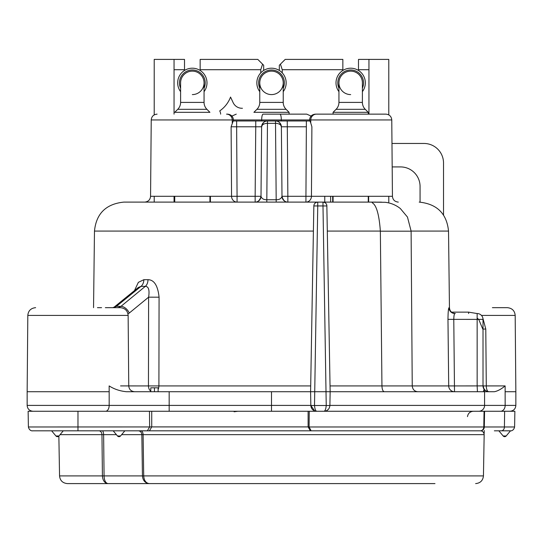 <?xml version="1.0" encoding="UTF-8"?>
<svg xmlns="http://www.w3.org/2000/svg" width="543" height="543" viewBox="0 0 543 543"><rect width="100%" height="100%" fill="white"/><g stroke="black" fill="none" stroke-linecap="round" stroke-linejoin="round"><path stroke-width="0.81" d="M484.573 411.268L309.238 411.268L309.096 426.941L308.112 426.907L310.372 430.816L311.132 430.816L309.096 426.974L483.793 426.974L484.064 411.268L484.573 411.268L484.302 426.974L484.573 411.268L504.637 411.268L504.42 426.974L484.302 426.974A3.91 3.91 0 0 1 480.392 430.816L41.682 430.816M309.238 411.268L28.127 411.268L28.399 426.974L149.63 426.941L147.37 430.816M514.601 426.974C513.474 431.617 509.728 430.837 510.691 430.816L501.318 430.816A3.91 3.109 -90 0 0 504.42 426.974L514.601 426.974L514.873 411.268L504.637 411.268M311.132 430.816L480.392 430.816A3.91 3.401 90 0 0 483.793 426.974L484.302 426.988A3.91 3.91 0 0 0 484.302 426.974A3.91 3.91 1 0 1 480.392 430.816C482.557 430.891 483.813 432.167 484.166 434.658L143.108 434.658L143.705 475.912L483.446 475.912L484.166 434.658M484.241 430.49L484.186 433.382M58.861 436.077L59.554 475.912L102.417 475.912L101.962 434.658L60.056 434.658M139.259 430.816L138.214 430.816A3.91 3.631 -90 0 1 141.845 434.658L143.108 434.658A3.91 2.362 -90 0 0 140.752 430.816L140.698 430.816M59.554 475.912C60.035 480.548 62.642 483.107 67.373 483.596L108.016 483.596C105.62 483.134 104.304 480.575 104.066 475.912L103.625 434.658A3.91 1.459 -90 0 0 102.165 430.816L100.34 430.816M98.894 430.816L98.846 430.816A3.91 3.115 -90 0 1 101.962 434.658L116.419 434.658M310.372 430.816L149.474 430.816L151.728 426.907L149.63 426.941L149.474 411.268M48.653 430.816L54.531 430.816L48.653 430.816M508.01 430.816L494.347 430.816M124.856 430.816L120.526 435.981A1.955 1.955 0 0 1 117.526 435.981L113.195 430.816M107.86 307.664L109.862 307.664M35.634 307.664C30.876 308.159 28.27 310.745 27.815 315.415L128.134 315.415C127.68 310.745 125.073 308.159 120.315 307.664L105.342 307.664M481.451 315.415L515.185 315.415C514.73 310.745 512.124 308.159 507.366 307.664L492.392 307.664M326.852 205.41L330.144 391.72L483.256 391.72L484.139 389.311L484.573 389.84L484.573 405.404A5.864 5.864 0 0 1 478.709 411.268A5.864 5.864 0 0 0 484.573 405.404L484.573 391.72L494.435 391.72C497.7 391.055 501.264 389.114 505.126 385.91L505.153 405.404L329.906 405.404M328.366 409.361L326.872 410.542M325.664 411.037L324.042 411.268C327.504 410.99 329.458 409.069 329.906 405.506L326.234 405.506C325.875 409.069 325.142 410.99 324.042 411.268L326.078 410.902M316.698 411.268C313.114 410.881 311.159 408.96 310.834 405.506L314.506 405.506C314.865 409.069 315.598 410.99 316.698 411.268L314.662 410.902L316.698 411.268M329.906 405.506L330.144 391.72L310.596 391.72L310.834 405.506L314.662 410.902M316.304 202.383L317.75 202.105A3.91 3.91 0 0 0 313.84 205.946L310.596 391.72L126.376 391.72C119.84 391.055 114.091 389.114 109.15 385.91L109.17 391.72L27.15 391.72L27.815 315.415M119.121 307.664A7.819 5.491 -99.8 0 0 118.354 307.589L117.621 307.664M114.234 307.06L138.397 287.423L141.004 286.365L116.399 306.354A7.819 4.765 50.9 0 0 114.234 307.06L112.829 307.664L113.772 307.589L116.399 306.354L120.96 306.354L118.354 307.589M113.08 307.65A7.819 5.484 80.2 0 1 113.772 307.589M505.112 385.91L483.25 385.917C483.589 389.412 485.544 391.347 489.114 391.72L487.302 391.72M483.012 319.393L483.012 385.856L477.148 385.91L477.148 313.528A5.864 5.864 0 0 1 483.012 319.393L447.968 319.359C448.063 312.218 448.409 308.343 449 307.732A5.864 5.851 -90 0 0 454.851 313.528C454.24 313.827 453.88 315.768 453.778 319.338L454.511 391.72L477.317 391.72M481.607 391.72L482.327 391.72M483.256 391.72L481.336 391.72M381.546 202.145L373.333 202.145A29.322 12.394 89.4 0 0 372.226 202.281C371.453 203.815 378.2 201.08 380.351 231.074L381.946 385.917C382.102 389.487 382.903 391.422 384.342 391.72L386.738 391.72M417.316 391.72L417.805 391.72C414.499 391.422 412.639 389.487 412.239 385.917L411.105 231.074L407.467 217.057L400.327 208.526C395.861 205.01 390.817 202.933 385.191 202.295L373.333 202.159M127.788 391.72L126.376 391.72M484.573 390.05L484.573 390.444M484.573 391.001L484.573 391.503M477.433 391.72L477.148 385.91L448.701 385.924A5.864 5.81 -90 0 0 454.511 391.72M448.654 308.614L448.287 311.166M447.968 318.802L447.968 319.359L448.416 319.372M134.474 290.614L138.363 282.346L143.861 279.686L147.988 279.686C154.151 279.788 157.85 285.625 159.079 297.197L158.902 385.924L120.56 385.91M313.399 231.074L94.475 231.074C96.213 213.609 105.987 203.951 123.797 202.105L322.99 202.105L322.99 205.946L326.9 205.946A3.91 3.91 0 0 0 322.99 202.105L375.946 202.105M326.9 205.946A3.91 3.91 0 0 0 322.99 202.105L324.958 202.634M325.535 203.048L326.044 203.571M326.465 204.222L326.771 205.003M317.75 202.105L317.75 205.946L313.84 205.946L314.024 204.82M314.092 204.636L314.438 203.93M314.492 203.849L314.96 203.272M314.988 203.245L315.619 202.736M234.841 202.105L253.513 202.105M368.656 196.294L368.656 202.105L305.933 202.105L332.683 202.105L332.683 196.294M283.263 202.105L281.389 202.105M278.776 202.105L264.556 202.105L266.81 202.105L266.81 199.743C263.64 199.776 261.706 198.623 261.007 196.294A5.864 5.864 0 0 1 255.142 202.105L257.239 202.105M262.323 202.105L260.151 202.105M258.21 202.105L256.629 202.105M255.549 202.105L255.149 202.105A5.864 5.864 0 0 0 261.007 196.294L261.617 126.79A5.864 5.864 0 0 1 264.55 121.768M281.661 158.427L281.607 152.108M310.039 121.198L310.739 122.949L310.759 119.949L391.768 119.949L392.44 196.294L311.444 196.294A5.864 5.505 -90 0 1 305.933 202.105L305.933 196.294L287.858 196.294L287.858 202.105L283.724 202.105M311.444 125.297L311.119 124.184M310.732 122.935L311.886 126.79L311.444 196.294L305.933 196.294L306.361 126.79L281.383 126.79L281.993 196.294A5.864 5.864 0 0 0 287.858 202.105A5.864 5.864 90 0 1 281.993 196.294L281.383 126.79A5.864 5.864 0 0 0 275.518 120.98L266.959 120.98M309.727 120.98L287.247 120.98L287.858 196.294L281.993 196.294C281.288 198.623 279.353 199.776 276.183 199.743L276.19 202.105L278.389 202.105M261.007 196.294C259.011 203.754 254.015 201.86 255.156 202.105L255.142 196.294L261.007 196.294A5.864 5.864 0 0 1 255.142 202.105A5.864 5.864 0 0 0 261.007 196.294L261.617 126.79A5.864 5.864 90 0 1 263.158 122.881A5.864 5.864 90 0 0 261.617 126.79A5.864 5.864 90 0 1 267.482 120.98L258.828 120.98M260.837 126.777L255.753 126.79L255.142 196.294L237.067 196.294L237.067 202.105A5.864 5.505 -90 0 1 231.556 196.294L231.114 126.79L233.191 120.98L236.639 120.98L234.121 120.98M261.665 120.98L261.678 119.949L151.232 119.949L150.56 196.294L237.067 196.294L236.639 126.79L231.114 126.79L236.639 126.79L236.639 120.98L264.407 120.98M260.07 120.98L262.948 120.98M265.154 120.98L266.749 120.98M287.023 120.98L275.932 120.98M368.656 114.139L316.454 114.139A5.864 5.695 -90 0 0 310.759 119.949L309.571 119.949L309.558 120.98L308.546 120.98M276.346 120.98L277.989 120.98M280.236 120.98L283.174 120.98M276.041 120.98L275.518 120.98L275.518 123.342L276.183 199.743L266.817 199.743L267.482 120.98A5.864 5.864 0 0 0 261.617 126.79L257.715 126.79M285.285 126.79L281.383 126.79L279.645 122.677A5.864 5.864 0 0 0 275.518 120.98A5.864 5.864 0 0 1 279.645 122.677L281.383 126.79A5.864 5.864 -90 0 0 280.188 123.295M287.851 202.105C289.073 201.867 283.982 203.768 281.993 196.294L281.383 126.79A5.864 5.864 0 0 0 279.631 122.664A5.864 5.864 0 0 1 281.383 126.79A5.864 3.502 179.5 0 0 275.518 123.342L267.482 123.342A5.864 3.502 -179.5 0 0 261.617 126.79L263.355 122.677M226.546 114.139L227.565 114.139L226.546 114.139A5.864 5.695 -90 0 1 232.241 119.949L232.261 122.949M315.435 114.139C311.858 114.512 309.904 116.446 309.571 119.949L281.322 119.949A5.864 1.405 -90 0 0 279.923 114.139L289.487 114.139M391.768 119.949C391.401 116.419 389.446 114.478 385.91 114.139L332.683 114.139M180.602 102.41L204.059 102.41A9.774 9.774 0 0 0 206.924 109.319L209.924 112.32L174.737 112.32L177.737 109.319A9.774 9.774 0 0 0 180.602 102.41L180.602 82.862A11.729 11.729 0 0 1 192.331 71.133A11.729 11.729 0 0 0 180.602 82.862M204.059 102.41L204.059 82.862A11.729 11.729 0 0 0 192.331 71.133A11.729 11.729 0 0 1 204.059 82.862A11.729 11.729 0 0 1 192.331 94.591A11.729 11.729 0 0 0 204.059 82.862A11.729 11.729 0 0 0 192.331 71.133M204.059 91.658A14.661 14.661 0 0 0 192.331 68.201A14.661 14.661 0 0 0 180.602 91.658M282.251 69.714L280.426 64.162L285.184 59.404L342.85 59.404L342.85 69.714L282.251 69.714L282.251 72.891M342.85 69.714L342.85 70.461M358.489 70.461L358.489 59.404L368.948 59.404L368.948 69.714L358.489 69.714M368.948 114.139L368.948 69.714M174.052 202.105L174.052 196.294M174.052 114.139L174.052 59.404L184.511 59.404L184.511 69.714L174.052 69.714M184.511 69.714L184.511 70.461M200.15 70.461L200.15 59.404L257.816 59.404L262.574 64.162L260.749 69.714L200.15 69.714M260.749 72.891L260.749 69.714M443.522 215.042L443.522 163.009A19.548 19.548 0 0 0 423.974 143.461L391.978 143.461M280.426 64.162L279.319 65.269L279.319 70.461M147.988 279.686A7.819 5.437 89.2 0 1 145.32 286.365L141.004 286.365A7.819 5.62 90.8 0 0 143.861 279.686M150.791 391.136A5.864 4.147 -90 0 1 148.449 385.91L148.612 297.17L129.254 313.06A7.819 4.812 -129.4 0 0 120.96 306.354L145.32 286.365C148.592 286.365 149.692 289.969 148.612 297.17L159.079 297.197M411.105 231.074L448.525 231.074L449.455 307.732C449.801 311.227 451.756 313.162 455.319 313.528L454.817 313.528M453.928 316.372L454.084 315.381M392.182 166.918L400.517 166.918A19.548 19.548 0 0 1 420.065 186.466L420.065 202.118M220.628 114.139A5.864 5.864 0 0 0 220.078 111.661L219.725 110.915A29.322 29.322 0 0 0 230.544 97.054L233.144 102.634A9.774 9.774 0 0 0 242.002 108.274L242.443 108.274M263.681 70.461L263.681 65.269L262.574 64.162M154.212 114.892L154.212 59.404L174.052 59.404M477.032 313.528L468.568 312.13A5.864 0.421 -90 0 0 468.629 313.528M488.483 391.686A5.864 2.457 -90 0 1 486.29 385.91L485.781 329.044L482.903 318.266M368.948 59.404L388.788 59.404L388.788 114.892M259.771 91.658A14.661 14.661 0 0 1 271.5 68.201A14.661 14.661 0 0 1 283.229 91.658M259.771 82.862A11.729 11.729 0 0 1 271.5 71.133A11.729 11.729 0 0 1 283.229 82.862A11.729 11.729 0 0 1 271.5 94.591A11.729 11.729 0 0 1 259.771 82.862A11.729 11.729 0 0 1 271.5 71.133A11.729 11.729 0 0 0 259.771 82.862A11.729 11.729 0 0 0 271.5 94.591A11.729 11.729 0 0 0 283.229 82.862A11.729 11.729 0 0 0 271.5 71.133A11.729 11.729 0 0 1 283.229 82.862L283.229 102.41L259.771 102.41L259.771 82.862M289.093 114.139L289.093 112.32L286.093 109.319A9.774 9.774 0 0 1 283.229 102.41M289.093 112.32L253.907 112.32L256.907 109.319A9.774 9.774 0 0 0 259.771 102.41M362.398 91.658A14.661 14.661 0 0 0 350.669 68.201A14.661 14.661 0 0 0 338.941 91.658M350.669 94.591A11.729 11.729 0 0 1 338.941 82.862A11.729 11.729 0 0 1 350.669 71.133A11.729 11.729 0 0 1 362.398 82.862A11.729 11.729 0 0 0 350.669 71.133A11.729 11.729 0 0 0 338.941 82.862A11.729 11.729 0 0 1 350.669 71.133A11.729 11.729 0 0 1 362.398 82.862A11.729 11.729 0 0 0 350.669 71.133M368.263 114.139L368.263 112.32L333.076 112.32L336.076 109.319A9.774 9.774 0 0 0 338.941 102.41L338.941 82.862M368.263 112.32L365.263 109.319A9.774 9.774 0 0 1 362.398 102.41L338.941 102.41M333.076 114.139L333.076 112.32M324.768 196.294L324.768 202.105L324.768 196.294M150.791 391.72L150.791 387.811L158.122 387.811L158.122 391.72M154.456 391.72L154.456 387.811M237.888 411.268L234.094 411.764M121.632 434.658L141.845 434.658L142.442 475.912C142.897 480.575 145.171 483.134 149.271 483.596C145.931 483.134 144.078 480.575 143.705 475.912L102.417 475.912C102.776 480.575 104.643 483.134 108.016 483.596L434.984 483.596M149.271 483.596L108.023 483.596L149.271 483.596M483.698 428.99A3.91 3.91 0 0 0 484.071 428.23A3.91 3.91 0 0 1 483.698 428.99M151.728 411.268L151.728 426.907L308.112 426.907L308.112 411.268M209.924 202.105L209.924 196.294M174.737 202.105L174.737 196.294M210.317 202.105L210.317 196.294M174.344 202.105L174.344 196.294M368.263 202.105L368.263 196.294M333.076 202.105L333.076 196.294M110.982 475.912L104.066 475.912M120.526 435.981L117.526 435.981M509.986 411.268C513.583 410.888 515.538 408.933 515.85 405.404L505.153 405.404A5.864 4.629 -90 0 1 500.517 411.268M478.709 411.268A5.864 5.864 0 0 0 484.573 405.404M310.834 405.404L271.5 405.404L271.5 391.72M271.5 411.268L271.5 405.404L169.165 405.404L169.165 391.72M326.234 405.506L314.506 405.506L317.75 205.946L322.99 205.946L326.234 405.506M169.165 411.268L169.165 405.404L27.15 405.404C27.462 408.933 29.417 410.888 33.014 411.268M105.573 411.268A5.864 3.597 -90 0 0 109.17 405.404L109.17 391.72M481.458 385.89L483.012 385.856A5.864 5.864 90 0 0 484.139 389.311L483.012 385.856A5.864 5.864 0 0 0 484.458 389.718L484.166 389.351M448.532 370.088L447.968 319.359L448.701 385.924L412.239 385.924M381.946 385.917L412.239 385.917M381.946 385.924L330.042 385.924M310.698 385.924L158.902 385.924A5.864 3.692 -90 0 1 158.122 389.46M449.455 307.732L449 307.732M444.839 385.924L448.701 385.924M327.341 231.074L380.351 231.074M411.105 231.189L380.351 231.189M236.639 126.79L257.409 126.784M259.513 126.77L259.975 126.77M281.335 120.98L281.322 119.949L261.678 119.949A5.864 1.405 -90 0 1 263.077 114.139L306.741 114.139L311.085 116.066M284.342 126.777L285.842 126.784M255.753 126.79L255.753 120.98L267.428 120.98M306.361 126.79L306.361 120.98L306.361 126.79M206.924 109.319L177.737 109.319M180.602 88.17A12.876 12.876 0 0 1 192.331 69.986A12.876 12.876 0 0 1 204.059 88.17M330.633 196.294L330.633 202.105M210.412 202.105L210.412 196.294M129.254 313.06L127.985 313.963M477.148 385.91L478.702 385.903M468.568 312.13L451.518 312.13M485.781 329.044L483.012 329.058M515.185 315.415L515.85 391.72L505.153 391.72M483.012 358.122L483.012 385.91M283.229 88.17A12.876 12.876 0 0 0 271.5 69.986A12.876 12.876 0 0 0 259.771 88.17M286.093 109.319L256.907 109.319M338.941 88.17A12.876 12.876 0 0 1 350.669 69.986A12.876 12.876 0 0 1 362.398 88.17M365.263 109.319L336.076 109.319M227.565 114.139C231.142 114.512 233.096 116.446 233.429 119.949L232.241 119.949M503.232 435.981L506.178 435.981L510.508 430.816M506.124 435.981L506.178 435.981A1.955 1.955 0 0 1 503.178 435.981L498.847 430.816M77.975 411.268L77.975 430.816L58.474 430.816M51.619 430.816L55.949 435.981L58.949 435.981L63.28 430.816M109.903 307.664L105.837 307.664M101.582 307.664L97.462 307.664M128.134 315.415L128.752 385.91C129.085 389.412 131.039 391.347 134.61 391.72M27.15 405.404L27.15 391.72M116.032 307.664L114.437 307.664M481.118 391.72L482.897 391.72M384.342 391.72L387.268 391.72M395.575 391.72L401.134 391.72M410.793 391.72L414.119 391.72M417.18 391.72L417.73 391.72M94.475 231.074L93.545 307.664M448.525 231.074C446.787 213.609 437.013 203.951 419.203 202.105M392.44 196.294C392.779 199.797 394.734 201.731 398.304 202.105M281.383 126.79L279.631 122.664M283.609 202.105L280.975 202.105M257.355 202.105L259.282 202.105M259.418 202.105L261.998 202.105M150.56 196.294C150.221 199.797 148.266 201.731 144.696 202.105M266.654 120.98L267.366 120.98M276.611 120.98L275.634 120.98M231.915 116.066L236.259 114.139M482.754 329.044L478.783 319.522L477.148 318.117M482.191 391.72L484.56 391.72M154.212 202.105L154.212 196.294M515.85 405.404L515.85 391.72M388.788 202.105L388.788 196.294M362.398 102.41L362.398 82.862M233.429 119.949L233.442 120.98M151.232 119.949C151.599 116.419 153.554 114.478 157.09 114.139M467.489 416.624C468.025 413.366 469.973 411.58 473.333 411.268M483.535 429.235L483.229 429.594M138.981 430.816L138.221 430.816M483.446 475.912C482.917 480.589 480.311 483.155 475.627 483.596M28.399 426.974C29.526 431.617 33.272 430.837 32.309 430.816L51.965 430.816M55.949 435.981A1.955 1.955 0 0 0 58.949 435.981"/></g></svg>
